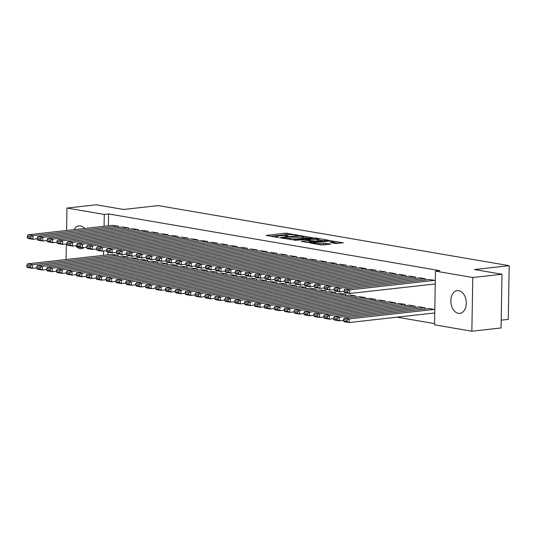 <?xml version="1.0" encoding="UTF-8"?>
<svg xmlns="http://www.w3.org/2000/svg" width="536" height="536" viewBox="0 0 536 536"><rect width="100%" height="100%" fill="white"/><g stroke="black" fill="none" stroke-linecap="round" stroke-linejoin="round"><path stroke-width="0.8" d="M297.989 235.15L285.695 233.14L266.117 235.418L276.817 237.327L278.566 237.26L276.971 236.932A4.61 0.65 1 0 1 275.759 236.47A4.61 0.65 1 0 1 277.259 236.021L278.847 235.84A4.61 0.65 1 0 1 285.36 235.994L288.113 236.255L286.84 235.827A4.61 0.65 1 0 1 285.634 235.364A4.61 0.65 1 0 1 287.135 234.915L288.723 234.735A4.61 0.65 1 0 1 295.229 234.889L297.989 235.15M458.367 313.332A11.437 7.665 83.6 0 1 450.863 301.768A11.437 7.665 83.6 0 1 457.295 290.639A11.437 7.665 83.6 0 1 458.762 290.686A11.437 7.665 83.6 0 1 466.273 302.244A11.437 7.665 83.6 0 1 459.841 313.372A11.437 7.665 83.6 0 1 458.367 313.332M84.172 247.565A11.437 7.665 83.6 0 1 81.519 248.63A11.437 7.665 83.6 0 1 80.052 248.583A11.437 7.665 83.6 0 1 75.609 245.723M74.048 229.669A11.437 7.665 83.6 0 1 78.98 225.891A11.437 7.665 83.6 0 1 80.447 225.937A11.437 7.665 83.6 0 1 84.621 228.483M335.482 243.478L343.342 242.781L329.466 240.631L309.888 242.909L321.727 245.012L330.705 244.195L325.426 243.21L320.18 243.525A3.853 0.543 1 0 1 316.026 243.552A3.853 0.543 1 0 1 313.728 243.009A3.853 0.543 1 0 1 314.98 242.634L327.563 241.227A3.853 0.543 1 0 1 331.717 241.2A3.853 0.543 1 0 1 334.015 241.736A3.853 0.543 1 0 1 332.762 242.118L330.196 242.493L335.482 243.478M435.48 271.122L472.792 277.507L471.854 331.215L434.542 324.829L435.48 271.122L439.801 270.633L108.607 213.951L104.279 214.434L104.071 226.306M66.571 230.5L66.96 208.048L96.165 204.785L123.588 209.476L158.2 205.603L509.2 265.675L474.581 269.548L502.004 274.238L472.792 277.507M66.96 208.048L104.279 214.434M312.662 237.75L299.249 235.458L279.671 237.736L293.547 239.887L312.662 237.75M316.394 238.091L328.233 240.195L308.656 242.473L301.339 241.441L310.022 240.296L306.391 239.592L294.599 240.316L314.357 238.044L316.394 238.091L316.381 238.607M501.2 320.173L508.262 319.382L509.2 265.675M425.443 280L425.463 278.74L419.527 277.862M424.934 309.031L424.961 307.771L419.018 306.894M405.645 276.61L405.672 275.35L399.729 274.472M405.142 305.647L405.162 304.381L399.22 303.503M385.853 273.226L385.873 271.96L379.93 271.082M385.344 302.257L385.364 300.991L379.421 300.12M366.055 269.836L366.075 268.57L360.132 267.699M365.545 298.867L365.572 297.607L359.629 296.73M346.256 266.446L346.276 265.186L340.34 264.308M345.747 295.483L345.774 294.217L339.831 293.339M326.458 263.062L326.484 261.796L320.541 260.918M325.955 292.093L325.975 290.827L320.032 289.956M306.666 259.672L306.686 258.406L300.743 257.535M306.156 288.703L306.177 287.443L300.24 286.566M286.867 256.282L286.887 255.022L280.944 254.144M286.358 285.32L286.385 284.053L280.442 283.175M267.069 252.898L267.089 251.632L261.153 250.754M266.566 281.929L266.586 280.663L260.643 279.792M247.27 249.508L247.297 248.242L241.354 247.371M246.768 278.539L246.788 277.28L240.845 276.402M227.478 246.118L227.499 244.858L221.556 243.981M226.969 275.156L226.989 273.889L221.053 273.012M207.68 242.734L207.7 241.468L201.757 240.59M207.171 271.765L207.198 270.499L201.255 269.628M187.881 239.344L187.901 238.078L181.965 237.207M187.379 268.375L187.399 267.116L181.456 266.238M168.083 235.954L168.11 234.694L162.167 233.817M167.58 264.992L167.601 263.725L161.658 262.848M148.291 232.57L148.311 231.304L142.368 230.426M147.782 261.601L147.802 260.335L141.866 259.464M128.493 229.18L128.513 227.914L122.57 227.043M127.983 258.211L128.01 256.952L122.067 256.074M108.607 213.951L108.399 225.824M107.937 252.134L107.89 254.855M397.002 317.178L434.562 323.61M118.088 256.516L118.108 255.257L112.165 254.379M118.597 227.485L118.617 226.226L112.674 225.348M137.886 259.906L137.906 258.64L131.963 257.769M138.389 230.875L138.415 229.609L132.472 228.731M157.678 263.297L157.705 262.03L151.762 261.153M158.187 234.259L158.207 232.999L152.271 232.121M177.476 266.68L177.496 265.421L171.56 264.543M177.986 237.649L178.006 236.389L172.063 235.512M197.275 270.07L197.295 268.811L191.352 267.933M197.784 241.039L197.804 239.773L191.861 238.895M217.073 273.461L217.093 272.194L211.15 271.317M217.576 244.423L217.603 243.163L211.66 242.285M236.865 276.844L236.892 275.584L230.949 274.707M237.374 247.813L237.394 246.553L231.458 245.676M256.664 280.234L256.684 278.975L250.748 278.097M257.173 251.203L257.193 249.937L251.25 249.066M276.462 283.624L276.482 282.358L270.539 281.48M276.971 254.587L276.991 253.327L271.049 252.449M296.261 287.008L296.281 285.748L290.338 284.871M296.763 257.977L296.79 256.717L290.847 255.84M316.052 290.398L316.079 289.139L310.136 288.261M316.562 261.367L316.582 260.101L310.646 259.23M335.851 293.788L335.871 292.522L329.935 291.651M336.36 264.75L336.38 263.491L330.437 262.613M355.649 297.172L355.67 295.912L349.727 295.035M356.152 268.141L356.179 266.881L350.236 266.003M375.448 300.562L375.468 299.302L369.525 298.425M375.95 271.531L375.977 270.265L370.034 269.394M395.24 303.952L395.267 302.686L389.324 301.815M395.749 274.921L395.769 273.655L389.826 272.777M415.038 307.342L415.058 306.076L409.122 305.198M415.547 278.305L415.568 277.045L409.625 276.167M434.301 313.011L434.743 313.084M434.81 309.453L428.914 308.589M435.312 280.422L429.423 279.558M434.803 283.973L435.252 284.053M502.004 274.238L501.066 327.952L471.854 331.215M66.062 259.538L66.337 243.954M103.642 250.989L103.562 255.344M288.462 234.768L285.675 234.587L270.64 236.269M308.575 238.212L303.47 237.334M300.87 235.853L282.666 237.696L284.013 238.138A4.61 0.65 1 0 0 290.519 238.292L301.989 237.006A4.61 0.65 1 0 0 303.483 236.557A4.61 0.65 1 0 0 302.277 236.095L300.87 235.853M303.483 236.557L303.456 238.004A4.61 0.65 1 0 1 301.962 238.46L290.753 239.713M318.84 239.967L323.684 240.791M305.862 242.299L309.996 241.749L310.022 240.296M317.6 239.538A3.853 0.543 1 0 0 318.853 239.156A3.853 0.543 1 0 0 316.555 238.62A3.853 0.543 1 0 0 312.401 238.647L307.503 239.284L311.135 239.987L317.6 239.538L317.573 240.986A3.853 0.543 1 0 0 318.826 240.61L318.853 239.156M317.573 240.986L313.138 241.481L310.009 241.247M333.982 243.217A3.853 0.543 1 0 0 333.988 243.19L334.015 241.736M326.156 244.791L320.97 244.885M338.792 243.378L333.995 242.56M117.612 255.17L32.455 264.697L27.51 263.846L112.667 254.325M30.291 265.816L32.455 264.697L32.395 268.328L27.443 267.477L26.8 266.673L30.264 267.27L30.291 265.816L26.827 265.22L26.8 266.673M36.709 267.846L32.395 268.328L30.264 267.27M27.51 263.846L26.827 265.22M118.121 226.138L32.964 235.666L32.904 239.291L37.212 238.808M113.17 225.288L28.013 234.815L32.964 235.666L30.793 236.785L27.329 236.188L27.309 237.642L30.773 238.232L30.793 236.785M30.773 238.232L32.904 239.291L27.952 238.446L27.309 237.642M27.329 236.188L28.013 234.815M127.514 256.865L42.357 266.392L37.406 265.541L122.563 256.02M40.187 267.511L42.357 266.392L42.29 270.017L37.346 269.173L36.696 268.369L40.16 268.958L40.187 267.511L36.723 266.915L36.696 268.369M46.605 269.534L42.29 270.017L40.16 268.958M37.406 265.541L36.723 266.915M137.41 258.56L52.253 268.087L47.302 267.236L132.459 257.709M50.089 269.206L52.253 268.087L52.193 271.712L47.242 270.868L46.599 270.064L50.062 270.653L50.089 269.206L46.625 268.61L46.599 270.064M56.501 271.229L52.193 271.712L50.062 270.653M47.302 267.236L46.625 268.61M128.017 227.834L42.86 237.354L42.8 240.986L47.114 240.503M123.072 226.983L37.915 236.51L42.86 237.354L40.696 238.473L37.232 237.884L37.205 239.337L40.669 239.927L40.696 238.473M40.669 239.927L42.8 240.986L37.848 240.141L37.205 239.337M37.232 237.884L37.915 236.51M137.919 229.529L52.763 239.049L52.696 242.681L57.01 242.198M132.968 228.678L47.811 238.205L52.763 239.049L50.592 240.168L47.128 239.579L47.101 241.026L50.565 241.622L50.592 240.168M50.565 241.622L52.696 242.681L47.751 241.83L47.101 241.026M47.128 239.579L47.811 238.205M147.306 260.255L62.156 269.776L57.205 268.931L142.362 259.404M59.985 270.894L62.156 269.776L62.089 273.407L57.138 272.563L56.494 271.759L59.958 272.348L59.985 270.894L56.521 270.305L56.494 271.759M66.404 272.925L62.089 273.407L59.958 272.348M57.205 268.931L56.521 270.305M157.209 261.95L72.052 271.471L67.101 270.626L152.258 261.099M69.881 272.59L72.052 271.471L71.985 275.102L67.04 274.251L66.39 273.447L69.861 274.043L69.881 272.59L66.417 272L66.39 273.447M76.3 274.62L71.985 275.102L69.861 274.043M67.101 270.626L66.417 272M147.815 231.217L62.658 240.744L62.598 244.376L66.906 243.893M142.864 230.373L57.707 239.9L62.658 240.744L60.494 241.863L57.03 241.274L57.004 242.721L60.468 243.317L60.494 241.863M60.468 243.317L62.598 244.376L57.647 243.525L57.004 242.721M57.03 241.274L57.707 239.9M157.711 232.912L72.561 242.44L72.494 246.071L76.809 245.589M152.767 232.068L67.61 241.595L72.561 242.44L70.39 243.558L66.926 242.962L66.9 244.416L70.363 245.012L70.39 243.558M70.363 245.012L72.494 246.071L67.543 245.22L66.9 244.416M66.926 242.962L67.61 241.595M167.105 263.638L81.948 273.166L77.003 272.322L162.16 262.794M79.784 274.285L81.948 273.166L81.887 276.797L76.936 275.946L76.293 275.142L79.757 275.739L79.784 274.285L76.32 273.695L76.293 275.142M86.202 276.315L81.887 276.797L79.757 275.739M77.003 272.322L76.32 273.695M167.614 234.607L82.457 244.135L82.39 247.759L86.705 247.277M162.663 233.763L77.506 243.284L82.457 244.135L80.286 245.254L76.822 244.657L76.795 246.111L80.266 246.701L80.286 245.254M80.266 246.701L82.39 247.759L77.445 246.915L76.795 246.111M76.822 244.657L77.506 243.284M177.007 265.333L91.85 274.861L86.899 274.01L172.056 264.489M89.68 275.98L91.85 274.861L91.783 278.492L86.832 277.641L86.189 276.837L89.653 277.434L89.68 275.98L86.216 275.383L86.189 276.837M96.098 278.01L91.783 278.492L89.653 277.434M86.899 274.01L86.216 275.383M177.51 236.302L92.353 245.83L92.293 249.454L96.607 248.972M172.565 235.451L87.408 244.979L92.353 245.83L90.189 246.949L86.725 246.352L86.698 247.806L90.162 248.396L90.189 246.949M90.162 248.396L92.293 249.454L87.341 248.61L86.698 247.806M86.725 246.352L87.408 244.979M186.903 267.029L101.746 276.556L96.795 275.705L181.952 266.184M99.575 277.675L101.746 276.556L101.686 280.181L96.735 279.336L96.091 278.532L99.555 279.122L99.575 277.675L96.111 277.079L96.091 278.532M105.994 279.698L101.686 280.181L99.555 279.122M96.795 275.705L96.111 277.079M187.412 237.997L102.255 247.518L102.188 251.15L106.503 250.667M182.461 237.147L97.304 246.674L102.255 247.518L100.085 248.637L96.621 248.047L96.594 249.501L100.058 250.091L100.085 248.637M100.058 250.091L102.188 251.15L97.237 250.305L96.594 249.501M96.621 248.047L97.304 246.674M196.799 268.724L111.642 278.251L106.698 277.4L191.855 267.873M109.478 279.37L111.642 278.251L111.582 281.876L106.631 281.031L105.987 280.228L109.451 280.817L109.478 279.37L106.014 278.774L105.987 280.228M115.897 281.393L111.582 281.876L109.451 280.817M106.698 277.4L106.014 278.774M197.308 239.693L112.151 249.213L112.091 252.845L116.399 252.362M192.357 238.842L107.2 248.369L112.151 249.213L109.981 250.332L106.517 249.743L106.496 251.19L109.96 251.786L109.981 250.332M109.96 251.786L112.091 252.845L107.14 252L106.496 251.19M106.517 249.743L107.2 248.369M206.702 270.419L121.545 279.939L116.593 279.095L201.75 269.568M119.374 281.058L121.545 279.939L121.478 283.571L116.533 282.727L115.883 281.923L119.347 282.512L119.374 281.058L115.91 280.469L115.883 281.923M125.793 283.088L121.478 283.571L119.347 282.512M116.593 279.095L115.91 280.469M207.204 241.381L122.047 250.908L121.987 254.54L126.302 254.057M202.26 240.537L117.103 250.064L122.047 250.908L119.883 252.027L116.419 251.438L116.392 252.885L119.856 253.481L119.883 252.027M119.856 253.481L121.987 254.54L117.036 253.689L116.392 252.885M116.419 251.438L117.103 250.064M216.598 272.114L131.441 281.635L126.489 280.79L211.646 271.263M129.276 282.753L131.441 281.635L131.38 285.266L126.429 284.422L125.786 283.611L129.25 284.207L129.276 282.753L125.806 282.164L125.786 283.611M135.688 284.784L131.38 285.266L129.25 284.207M126.489 280.79L125.806 282.164M217.107 243.076L131.95 252.603L131.883 256.235L136.198 255.752M212.155 242.232L126.999 251.759L131.95 252.603L129.779 253.722L126.315 253.126L126.288 254.58L129.752 255.176L129.779 253.722M129.752 255.176L131.883 256.235L126.938 255.384L126.288 254.58M126.315 253.126L126.999 251.759M226.494 273.802L141.337 283.33L136.392 282.485L221.549 272.958M139.172 284.449L141.337 283.33L141.276 286.961L136.325 286.11L135.682 285.306L139.146 285.902L139.172 284.449L135.709 283.859L135.682 285.306M145.591 286.479L141.276 286.961L139.146 285.902M136.392 282.485L135.709 283.859M227.003 244.771L141.846 254.299L141.785 257.923L146.094 257.441M222.051 243.927L136.894 253.448L141.846 254.299L139.682 255.417L136.211 254.821L136.191 256.275L139.655 256.865L139.682 255.417M139.655 256.865L141.785 257.923L136.834 257.079L136.191 256.275M136.211 254.821L136.894 253.448M236.396 275.497L151.239 285.025L146.288 284.18L231.445 274.653M149.068 286.144L151.239 285.025L151.172 288.656L146.228 287.805L145.578 287.001L149.048 287.598L149.068 286.144L145.604 285.547L145.578 287.001M155.487 288.174L151.172 288.656L149.048 287.598M146.288 284.18L145.604 285.547M236.899 246.466L151.742 255.994L151.681 259.618L155.996 259.136M231.954 245.622L146.797 255.143L151.742 255.994L149.578 257.113L146.114 256.516L146.087 257.97L149.551 258.56L149.578 257.113M149.551 258.56L151.681 259.618L146.73 258.774L146.087 257.97M146.114 256.516L146.797 255.143M246.292 277.192L161.135 286.72L156.19 285.869L241.347 276.348M158.971 287.839L161.135 286.72L161.075 290.345L156.123 289.5L155.48 288.696L158.944 289.286L158.971 287.839L155.507 287.242L155.48 288.696M165.389 289.862L161.075 290.345L158.944 289.286M156.19 285.869L155.507 287.242M246.801 248.161L161.644 257.682L161.577 261.313L165.892 260.831M241.85 247.31L156.693 256.838L161.644 257.682L159.473 258.801L156.01 258.211L155.983 259.665L159.453 260.255L159.473 258.801M159.453 260.255L161.577 261.313L156.633 260.469L155.983 259.665M156.01 258.211L156.693 256.838M256.195 278.887L171.038 288.415L166.086 287.564L251.243 278.043M168.867 289.534L171.038 288.415L170.971 292.04L166.019 291.195L165.376 290.391L168.84 290.981L168.867 289.534L165.403 288.938L165.376 290.391M175.285 291.557L170.971 292.04L168.84 290.981M166.086 287.564L165.403 288.938M256.697 249.856L171.54 259.377L171.48 263.009L175.795 262.526M251.753 249.006L166.596 258.533L171.54 259.377L169.376 260.496L165.912 259.906L165.885 261.36L169.349 261.95L169.376 260.496M169.349 261.95L171.48 263.009L166.529 262.164L165.885 261.36M165.912 259.906L166.596 258.533M266.091 280.583L180.934 290.103L175.982 289.259L261.139 279.732M178.763 291.222L180.934 290.103L180.873 293.735L175.922 292.89L175.279 292.087L178.743 292.676L178.763 291.222L175.299 290.633L175.279 292.087M185.181 293.252L180.873 293.735L178.743 292.676M175.982 289.259L175.299 290.633M266.6 251.545L181.443 261.072L181.376 264.704L185.69 264.221M261.648 250.701L176.491 260.228L181.443 261.072L179.272 262.191L175.808 261.601L175.781 263.049L179.245 263.645L179.272 262.191M179.245 263.645L181.376 264.704L176.424 263.853L175.781 263.049M175.808 261.601L176.491 260.228M275.986 282.278L190.829 291.798L185.885 290.954L271.042 281.427M188.665 292.917L190.829 291.798L190.769 295.43L185.818 294.586L185.175 293.775L188.639 294.371L188.665 292.917L185.201 292.328L185.175 293.775M195.084 294.947L190.769 295.43L188.639 294.371M185.885 290.954L185.201 292.328M276.496 253.24L191.339 262.767L191.278 266.399L195.586 265.916M271.544 252.396L186.387 261.923L191.339 262.767L189.168 263.886L185.704 263.297L185.684 264.744L189.148 265.34L189.168 263.886M189.148 265.34L191.278 266.399L186.327 265.548L185.684 264.744M185.704 263.297L186.387 261.923M285.889 283.966L200.732 293.494L195.781 292.649L280.938 283.122M198.561 294.612L200.732 293.494L200.665 297.125L195.72 296.274L195.071 295.47L198.534 296.066L198.561 294.612L195.097 294.023L195.071 295.47M204.98 296.643L200.665 297.125L198.534 296.066M195.781 292.649L195.097 294.023M286.392 254.935L201.235 264.462L201.174 268.094L205.489 267.605M281.447 254.091L196.29 263.612L201.235 264.462L199.07 265.581L195.607 264.985L195.58 266.439L199.044 267.035L199.07 265.581M199.044 267.035L201.174 268.094L196.223 267.243L195.58 266.439M195.607 264.985L196.29 263.612M295.785 285.661L210.628 295.189L205.677 294.344L290.834 284.817M208.464 296.308L210.628 295.189L210.568 298.82L205.616 297.969L204.973 297.165L208.437 297.761L208.464 296.308L204.993 295.718L204.973 297.165M214.876 298.338L210.568 298.82L208.437 297.761M205.677 294.344L204.993 295.718M296.294 256.63L211.137 266.158L211.07 269.782L215.385 269.3M291.343 255.786L206.186 265.307L211.137 266.158L208.966 267.276L205.502 266.68L205.476 268.134L208.94 268.724L208.966 267.276M208.94 268.724L211.07 269.782L206.125 268.938L205.476 268.134M205.502 266.68L206.186 265.307M305.681 287.356L220.524 296.884L215.579 296.033L300.736 286.512M218.36 298.003L220.524 296.884L220.464 300.508L215.512 299.664L214.869 298.86L218.333 299.457L218.36 298.003L214.896 297.406L214.869 298.86M224.778 300.026L220.464 300.508L218.333 299.457M215.579 296.033L214.896 297.406M306.19 258.325L221.033 267.853L220.973 271.477L225.281 270.995M301.239 257.474L216.082 267.002L221.033 267.853L218.869 268.971L215.398 268.375L215.378 269.829L218.842 270.419L218.869 268.971M218.842 270.419L220.973 271.477L216.021 270.633L215.378 269.829M215.398 268.375L216.082 267.002M315.583 289.051L230.426 298.579L225.475 297.728L310.632 288.207M228.256 299.698L230.426 298.579L230.359 302.204L225.415 301.359L224.765 300.555L228.229 301.145L228.256 299.698L224.792 299.101L224.765 300.555M234.674 301.721L230.359 302.204L228.229 301.145M225.475 297.728L224.792 299.101M316.086 260.02L230.929 269.541L230.869 273.172L235.183 272.69M311.141 259.169L225.984 268.697L230.929 269.541L228.765 270.66L225.301 270.07L225.274 271.524L228.738 272.114L228.765 270.66M228.738 272.114L230.869 273.172L225.917 272.328L225.274 271.524M225.301 270.07L225.984 268.697M325.479 290.747L240.322 300.274L235.371 299.423L320.528 289.896M238.158 301.393L240.322 300.274L240.262 303.899L235.311 303.054L234.668 302.25L238.131 302.84L238.158 301.393L234.694 300.797L234.668 302.25M244.577 303.416L240.262 303.899L238.131 302.84M235.371 299.423L234.694 300.797M325.989 261.709L240.832 271.236L240.765 274.868L245.079 274.385M321.037 260.865L235.88 270.392L240.832 271.236L238.661 272.355L235.197 271.765L235.17 273.213L238.641 273.809L238.661 272.355M238.641 273.809L240.765 274.868L235.82 274.017L235.17 273.213M235.197 271.765L235.88 270.392M335.382 292.442L250.225 301.962L245.274 301.118L330.431 291.591M248.054 303.081L250.225 301.962L250.158 305.594L245.207 304.75L244.563 303.945L248.027 304.535L248.054 303.081L244.59 302.492L244.563 303.945M254.473 305.111L250.158 305.594L248.027 304.535M245.274 301.118L244.59 302.492M335.884 263.404L250.727 272.931L250.667 276.563L254.982 276.08M330.933 262.56L245.783 272.087L250.727 272.931L248.563 274.05L245.099 273.461L245.073 274.908L248.537 275.504L248.563 274.05M248.537 275.504L250.667 276.563L245.716 275.712L245.073 274.908M245.099 273.461L245.783 272.087M345.278 294.13L260.121 303.657L255.17 302.813L340.327 293.286M257.95 304.776L260.121 303.657L260.054 307.289L255.109 306.438L254.466 305.634L257.93 306.23L257.95 304.776L254.486 304.187L254.466 305.634M264.369 306.806L260.054 307.289L257.93 306.23M255.17 302.813L254.486 304.187M345.787 265.099L260.63 274.626L260.563 278.258L264.878 277.775M340.836 264.255L255.679 273.775L260.63 274.626L258.459 275.745L254.995 275.149L254.969 276.603L258.432 277.199L258.459 275.745M258.432 277.199L260.563 278.258L255.612 277.407L254.969 276.603M254.995 275.149L255.679 273.775M355.174 295.825L270.017 305.353L265.072 304.508L350.229 294.981M267.853 306.471L270.017 305.353L269.956 308.984L265.005 308.133L264.362 307.329L267.826 307.925L267.853 306.471L264.389 305.882L264.362 307.329M274.271 308.502L269.956 308.984L267.826 307.925M265.072 304.508L264.389 305.882M355.683 266.794L270.526 276.321L270.459 279.946L274.774 279.464M350.732 265.95L265.575 275.471L270.526 276.321L268.355 277.44L264.891 276.844L264.871 278.298L268.335 278.887L268.355 277.44M268.335 278.887L270.459 279.946L265.514 279.102L264.871 278.298M264.891 276.844L265.575 275.471M365.076 297.52L279.919 307.048L274.968 306.197L360.125 296.676M277.749 308.166L279.919 307.048L279.852 310.679L274.908 309.828L274.258 309.024L277.722 309.62L277.749 308.166L274.285 307.57L274.258 309.024M284.167 310.197L279.852 310.679L277.722 309.62M274.968 306.197L274.285 307.57M365.579 268.489L280.422 278.017L280.362 281.641L284.676 281.159M360.634 267.638L275.477 277.166L280.422 278.017L278.258 279.135L274.794 278.539L274.767 279.993L278.231 280.583L278.258 279.135M278.231 280.583L280.362 281.641L275.41 280.797L274.767 279.993M274.794 278.539L275.477 277.166M374.972 299.215L289.815 308.743L284.864 307.892L370.021 298.371M287.651 309.862L289.815 308.743L289.755 312.367L284.804 311.523L284.16 310.719L287.624 311.309L287.651 309.862L284.18 309.265L284.16 310.719M294.063 311.885L289.755 312.367L287.624 311.309M284.864 307.892L284.18 309.265M375.481 270.184L290.324 279.705L290.257 283.336L294.572 282.854M370.53 269.333L285.373 278.861L290.324 279.705L288.154 280.824L284.69 280.234L284.663 281.688L288.127 282.278L288.154 280.824M288.127 282.278L290.257 283.336L285.313 282.492L284.663 281.688M284.69 280.234L285.373 278.861M384.868 300.91L299.711 310.438L294.767 309.587L379.923 300.06M297.547 311.557L299.711 310.438L299.651 314.062L294.7 313.218L294.056 312.414L297.52 313.004L297.547 311.557L294.083 310.96L294.056 312.414M303.966 313.58L299.651 314.062L297.52 313.004M294.767 309.587L294.083 310.96M385.377 271.879L300.22 281.4L300.16 285.031L304.468 284.549M380.426 271.028L295.269 280.556L300.22 281.4L298.056 282.519L294.586 281.929L294.565 283.377L298.029 283.973L298.056 282.519M298.029 283.973L300.16 285.031L295.209 284.18L294.565 283.377M294.586 281.929L295.269 280.556M394.771 302.606L309.614 312.126L304.662 311.282L389.819 301.755M307.443 313.245L309.614 312.126L309.547 315.758L304.602 314.913L303.952 314.109L307.416 314.699L307.443 313.245L303.979 312.656L303.952 314.109M313.862 315.275L309.547 315.758L307.416 314.699M304.662 311.282L303.979 312.656M395.273 273.568L310.116 283.095L310.056 286.726L314.371 286.244M390.329 272.724L305.172 282.251L310.116 283.095L307.952 284.214L304.488 283.624L304.461 285.072L307.925 285.668L307.952 284.214M307.925 285.668L310.056 286.726L305.105 285.876L304.461 285.072M304.488 283.624L305.172 282.251M404.667 304.301L319.51 313.821L314.558 312.977L399.715 303.45M317.346 314.94L319.51 313.821L319.449 317.453L314.498 316.602L313.855 315.798L317.319 316.394L317.346 314.94L313.882 314.351L313.855 315.798M323.757 316.97L319.449 317.453L317.319 316.394M314.558 312.977L313.882 314.351M405.176 275.263L320.019 284.79L319.952 288.422L324.267 287.939M400.225 274.419L315.067 283.946L320.019 284.79L317.848 285.909L314.384 285.313L314.357 286.767L317.821 287.363L317.848 285.909M317.821 287.363L319.952 288.422L315.007 287.571L314.357 286.767M314.384 285.313L315.067 283.946M414.562 305.989L329.412 315.516L324.461 314.672L409.618 305.145M327.241 316.635L329.412 315.516L329.345 319.148L324.394 318.297L323.751 317.493L327.215 318.089L327.241 316.635L323.778 316.046L323.751 317.493M333.66 318.665L329.345 319.148L327.215 318.089M324.461 314.672L323.778 316.046M415.072 276.958L329.915 286.485L329.854 290.11L334.169 289.628M410.12 276.114L324.963 285.634L329.915 286.485L327.751 287.604L324.287 287.008L324.26 288.462L327.724 289.051L327.751 287.604M327.724 289.051L329.854 290.11L324.903 289.266L324.26 288.462M324.287 287.008L324.963 285.634M424.465 307.684L339.308 317.212L334.357 316.361L419.514 306.84M337.137 318.33L339.308 317.212L339.241 320.843L334.297 319.992L333.647 319.188L337.117 319.784L337.137 318.33L333.673 317.734L333.647 319.188M343.556 320.361L339.241 320.843L337.117 319.784M334.357 316.361L333.673 317.734M424.974 278.653L339.817 288.18L339.75 291.805L344.065 291.323M420.023 277.802L334.866 287.33L339.817 288.18L337.647 289.299L334.183 288.703L334.156 290.157L337.62 290.747L337.647 289.299M337.62 290.747L339.75 291.805L334.799 290.961L334.156 290.157M334.183 288.703L334.866 287.33M434.361 309.379L349.204 318.907L344.259 318.056L429.416 308.535M347.04 320.026L349.204 318.907L349.144 322.531L344.192 321.687L343.549 320.883L347.013 321.473L347.04 320.026L343.576 319.429L343.549 320.883M434.75 312.957L349.144 322.531L347.013 321.473M344.259 318.056L343.576 319.429M434.87 280.348L349.713 289.869L349.646 293.5L435.252 283.926M429.919 279.497L344.762 289.025L349.713 289.869L347.542 290.988L344.078 290.398L344.058 291.852L347.522 292.442L347.542 290.988M347.522 292.442L349.646 293.5L344.702 292.656L344.058 291.852M344.078 290.398L344.762 289.025M286.834 236.242L286.84 235.827M276.958 237.348L276.971 236.932M285.675 234.587L285.695 233.14M287.705 234.634L287.731 233.187M299.242 235.84L299.249 235.458M301.279 235.927L301.286 235.505M282.599 238.319L282.606 237.897M284.006 238.56L284.013 238.138M290.492 239.666L290.519 238.292M301.962 238.46L301.989 237.006M309.533 241.89L309.553 240.436M314.351 238.547L314.357 238.044M307.872 239.847L307.878 239.425M311.108 241.435L311.135 239.987M313.138 241.481L313.165 240.034M332.742 243.009L332.762 242.118M320.16 244.744L320.18 243.525M323.362 244.617L323.389 243.163M325.399 244.664L325.426 243.21M329.459 241.126L329.466 240.631M331.489 241.187L331.503 240.677M285.621 236.041L285.634 235.364M275.752 237.147L275.759 236.47M282.331 238.272L282.338 237.796M307.49 239.78L307.503 239.284M313.721 243.645L313.728 243.009"/></g></svg>
